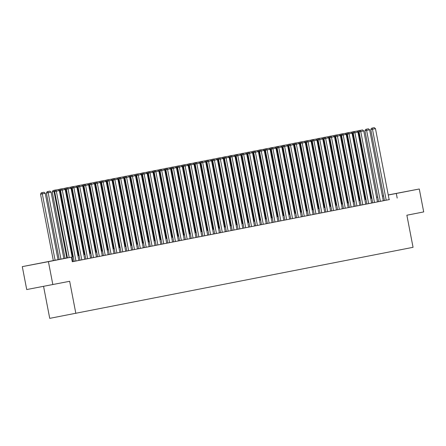 <?xml version="1.0" encoding="UTF-8"?>
<svg xmlns="http://www.w3.org/2000/svg" width="446" height="446" viewBox="0 0 446 446"><rect width="100%" height="100%" fill="white"/><g stroke="black" fill="none" stroke-linecap="round" stroke-linejoin="round"><path stroke-width="0.67" d="M404.121 191.925L391.46 194.35L404.121 191.925M48.475 261.607L35.814 264.032L48.475 261.607M43.563 286.349L49.729 318.355L413.052 247.318L406.869 215.223L423.7 211.922L419.285 188.998L388.26 195.03M75.842 313.387L69.665 281.287L26.715 289.554L22.3 266.63L67.43 257.844M376.53 197.227L377.695 196.998M382.384 196.078L383.549 195.85M388.237 194.93L419.285 188.998M384.452 200.538L389.436 199.574L389.146 199.63L375.476 128.649L370.782 129.563L384.452 200.544L383.287 200.75M378.598 201.687L383.582 200.722L383.292 200.778L369.623 129.797L364.928 130.706L378.598 201.687L377.433 201.893M374.216 202.556L377.729 201.865L377.439 201.921L363.769 130.946L359.075 131.854L372.745 202.835L372.455 202.891L374.216 202.556M368.363 203.705L371.875 203.014L371.585 203.069L357.915 132.094L353.221 133.003L366.891 203.984L366.595 204.039L368.363 203.705M362.509 204.848L366.021 204.162L365.726 204.218L352.061 133.237L347.367 134.146L361.037 205.132L360.742 205.188L362.509 204.848M356.655 205.996L360.167 205.311L359.872 205.366L346.207 134.385L341.513 135.294L355.183 206.275L354.888 206.331L356.655 205.996M351.091 207.089L337.421 136.108L335.66 136.443L349.329 207.423L349.034 207.479L354.018 206.509M343.476 208.572L348.46 207.602L348.164 207.658L334.494 136.682L329.806 137.591L343.476 208.572L342.305 208.778M336.451 209.927L342.606 208.75L342.311 208.806L328.641 137.825L323.952 138.734L337.622 209.72M333.234 210.584L336.752 209.899L336.457 209.955L322.787 138.974L318.098 139.882L331.763 210.863L331.473 210.919L333.234 210.584M327.381 211.733L330.893 211.042L330.603 211.097L316.933 140.122L312.245 141.031L325.909 212.012L325.619 212.067L327.381 211.733M321.527 212.881L325.039 212.19L324.749 212.246L311.079 141.27L306.385 142.179L320.055 213.16L319.765 213.216L321.527 212.881M315.673 214.024L319.185 213.339L318.896 213.394L305.226 142.413L300.532 143.322L314.201 214.309L313.912 214.364L315.673 214.024M309.819 215.173L313.332 214.487L313.042 214.543L299.372 143.562L294.678 144.471L308.348 215.451L308.058 215.507L309.819 215.173M302.494 216.6L307.478 215.63L307.188 215.686L293.518 144.71L288.824 145.619L302.494 216.6L301.323 216.806M295.469 217.955L301.624 216.778L301.329 216.834L287.664 145.859L282.97 146.767L296.64 217.748M292.258 218.612L295.77 217.927L295.475 217.982L281.811 147.002L277.117 147.91L290.786 218.897L290.491 218.953L292.258 218.612M286.404 219.761L289.917 219.075L289.621 219.131L275.957 148.15L271.263 149.059L284.933 220.04L284.637 220.095L286.404 219.761M280.551 220.909L284.063 220.218L283.767 220.274L270.098 149.299L265.409 150.207L279.079 221.188L278.783 221.244L280.551 220.909M274.697 222.058L278.209 221.367L277.914 221.422L264.244 150.441L259.555 151.356L273.225 222.337L272.93 222.392L274.697 222.058M267.366 223.479L272.355 222.515L272.06 222.571L258.39 151.59L253.702 152.499L267.366 223.479L266.201 223.686M261.512 224.628L266.496 223.663L266.206 223.719L252.536 152.738L247.848 153.647L261.512 224.628L260.347 224.834M257.13 225.498L260.642 224.806L260.353 224.862L246.683 153.887L241.988 154.795L255.658 225.776L255.368 225.832L257.13 225.498M251.276 226.64L254.789 225.955L254.499 226.01L240.829 155.03L236.135 155.944L249.805 226.925L249.515 226.981L251.276 226.64M245.423 227.789L248.935 227.103L248.645 227.159L234.975 156.178L230.281 157.087L243.951 228.068L243.661 228.123L245.423 227.789M239.569 228.937L243.081 228.252L242.791 228.307L229.121 157.326L224.427 158.235L238.097 229.216L237.802 229.272L239.569 228.937M234.005 230.025L220.341 159.049L218.573 159.384L232.243 230.365L231.948 230.42L236.932 229.45M227.861 231.229L231.374 230.543L231.078 230.599L217.414 159.618L212.72 160.532L226.39 231.513L226.094 231.569L227.861 231.229M222.008 232.377L225.52 231.691L225.224 231.747L211.56 160.766L206.866 161.675L220.536 232.656L220.24 232.712L222.008 232.377M216.154 233.526L219.666 232.834L219.371 232.89L205.701 161.915L201.012 162.823L214.682 233.804L214.387 233.86L216.154 233.526M210.3 234.674L213.812 233.983L213.517 234.038L199.847 163.063L195.158 163.972L208.828 234.953L208.533 235.009L210.3 234.674M204.441 235.817L207.959 235.131L207.663 235.187L193.993 164.206L189.305 165.115L202.969 236.101L202.679 236.157L204.441 235.817M198.587 236.965L202.099 236.28L201.809 236.335L188.14 165.355L183.451 166.263L197.115 237.244L196.825 237.3L198.587 236.965M193.029 238.058L179.359 167.077L177.592 167.412L191.262 238.393L190.972 238.448L195.956 237.478M185.408 239.541L190.392 238.571L190.102 238.627L176.432 167.651L171.738 168.56L185.408 239.541L184.243 239.747M178.389 240.896L184.538 239.719L184.248 239.775L170.578 168.794L165.884 169.703L179.554 240.689M175.172 241.554L178.684 240.868L178.394 240.924L164.725 169.943L160.03 170.851L173.7 241.832L173.405 241.888L175.172 241.554M169.318 242.702L172.831 242.011L172.535 242.066L158.871 171.091L154.177 172L167.847 242.981L167.551 243.037L169.318 242.702M163.465 243.85L166.977 243.159L166.681 243.215L153.017 172.24L148.323 173.148L161.993 244.129L161.697 244.185L163.465 243.85M157.611 244.993L161.123 244.308L160.828 244.363L147.163 173.382L142.469 174.291L156.139 245.278L155.844 245.333L157.611 244.993M151.757 246.142L155.269 245.456L154.974 245.512L141.304 174.531L136.615 175.44L150.285 246.421L149.99 246.476L151.757 246.142M144.432 247.569L149.416 246.599L149.12 246.655L135.45 175.679L130.762 176.588L144.432 247.569L143.261 247.775M137.407 248.924L143.562 247.747L143.266 247.803L129.596 176.828L124.908 177.737L138.572 248.717M134.19 249.582L137.702 248.896L137.413 248.952L123.743 177.971L119.054 178.879L132.718 249.866L132.429 249.922L134.19 249.582M128.337 250.73L131.849 250.044L131.559 250.1L117.889 179.119L113.195 180.028L126.865 251.009L126.575 251.065L128.337 250.73M122.483 251.879L125.995 251.187L125.705 251.243L112.035 180.268L107.341 181.176L121.011 252.157L120.721 252.213L122.483 251.879M116.629 253.027L120.141 252.336L119.851 252.391L106.181 181.41L101.487 182.325L115.157 253.306L114.867 253.361L116.629 253.027M109.303 254.449L114.287 253.484L113.998 253.54L100.328 182.559L95.634 183.468L109.303 254.449L108.133 254.655M103.45 255.597L108.434 254.633L108.138 254.688L94.474 183.707L89.78 184.616L103.45 255.597L102.279 255.803M99.068 256.467L102.58 255.775L102.285 255.831L88.62 184.856L83.926 185.765L97.596 256.745L97.3 256.801L99.068 256.467M93.214 257.61L96.726 256.924L96.431 256.98L82.766 185.999L78.072 186.913L91.742 257.894L91.447 257.95L93.214 257.61M87.36 258.758L90.873 258.072L90.577 258.128L76.907 187.147L72.219 188.056L85.888 259.037L85.593 259.093L87.36 258.758M81.506 259.906L85.019 259.221L84.723 259.277L71.053 188.296L66.365 189.204L80.035 260.185L79.739 260.241L81.506 259.906M75.943 260.994L62.273 190.018L60.511 190.353L74.175 261.334L73.885 261.389L78.87 260.419M67.435 257.872L60.807 259.171L71.393 257.158L72.28 261.741L389.141 199.613M372.739 202.813L371.579 203.041M366.885 203.961L365.72 204.19M361.031 205.11L359.866 205.338M355.178 206.253L354.012 206.481M349.324 207.401L348.159 207.63M331.763 210.841L330.598 211.07M325.909 211.989L324.744 212.218M320.055 213.138L318.89 213.366M314.196 214.286L313.036 214.515M308.342 215.429L307.183 215.658M290.781 218.875L289.616 219.103M284.927 220.017L283.762 220.246M279.073 221.166L277.908 221.394M273.22 222.314L272.054 222.543M255.658 225.754L254.493 225.983M249.799 226.903L248.639 227.131M243.945 228.051L242.786 228.274M238.092 229.194L236.926 229.422M232.238 230.342L231.073 230.571M226.384 231.491L225.219 231.719M220.53 232.634L219.365 232.862M214.677 233.782L213.511 234.011M208.823 234.93L207.658 235.159M202.969 236.079L201.804 236.308M197.115 237.222L195.95 237.45M191.262 238.37L190.096 238.599M173.695 241.81L172.53 242.039M167.841 242.959L166.676 243.187M161.987 244.107L160.822 244.336M156.133 245.255L154.968 245.484M150.28 246.398L149.115 246.627M132.718 249.844L131.553 250.072M126.865 250.986L125.7 251.215M121.005 252.135L119.846 252.364M115.152 253.283L113.992 253.512M97.59 256.723L96.425 256.952M91.737 257.872L90.571 258.1M85.883 259.02L84.718 259.243M80.029 260.163L78.864 260.392M74.175 261.311L73.01 261.54M72.274 261.713L73.306 261.512L73.016 261.568L59.346 190.587L54.657 191.501L67.446 257.911M52.834 284.587L48.419 261.657L22.3 266.63M397.191 198.085L396.304 193.497M71.393 257.158L48.419 261.657M383.566 195.933L382.4 196.162M377.712 197.082L376.547 197.31M371.858 198.23L370.693 198.459M366.004 199.379L364.839 199.602M360.151 200.522L358.985 200.75M354.297 201.67L353.132 201.899M348.443 202.819L347.278 203.047M342.589 203.961L341.424 204.19M336.73 205.11L335.57 205.338M330.876 206.258L329.717 206.487M325.022 207.407L323.857 207.635M319.169 208.55L318.004 208.778M313.315 209.698L312.15 209.927M307.461 210.846L306.296 211.075M301.608 211.995L300.442 212.224M295.754 213.138L294.589 213.366M289.9 214.286L288.735 214.515M284.046 215.435L282.881 215.663M278.192 216.583L277.027 216.812M272.333 217.726L271.174 217.955M266.479 218.875L265.32 219.103M260.626 220.023L259.46 220.252M254.772 221.171L253.607 221.394L254.766 221.144M248.918 222.314L247.753 222.543M243.064 223.463L241.899 223.691M237.211 224.611L236.045 224.84M231.357 225.76L230.192 225.983M225.503 226.903L224.338 227.131M219.649 228.051L218.484 228.28M213.796 229.199L212.63 229.428M207.936 230.348L206.777 230.571M202.083 231.491L200.923 231.719M196.229 232.639L195.064 232.868M190.375 233.788L189.21 234.016M184.521 234.93L183.356 235.159M178.668 236.079L177.502 236.308M172.814 237.227L171.649 237.456M166.96 238.376L165.795 238.604M161.106 239.519L159.941 239.747M155.253 240.667L154.087 240.896M149.399 241.816L148.234 242.044M143.54 242.964L142.38 243.193M137.686 244.107L136.526 244.336M131.832 245.255L130.667 245.484M125.978 246.404L124.813 246.632M120.125 247.552L118.959 247.781M114.271 248.695L113.106 248.924M108.417 249.844L107.252 250.072M102.563 250.992L101.398 251.221M96.71 252.141L95.544 252.364M90.856 253.283L89.691 253.512M85.002 254.432L83.837 254.66M79.143 255.58L77.983 255.809M73.289 256.729L72.129 256.952M377.706 197.037L376.541 197.26L377.706 197.054M72.124 256.929L73.283 256.701M77.978 255.781L79.143 255.552M83.831 254.633L84.996 254.404M89.685 253.484L90.85 253.256M95.539 252.341L96.704 252.113M101.393 251.193L102.558 250.964M107.246 250.044L108.411 249.816M113.1 248.896L114.265 248.673M118.954 247.753L120.119 247.524M124.808 246.605L125.973 246.376M130.661 245.456L131.826 245.228M136.521 244.308L137.68 244.085M142.374 243.165L143.54 242.936M148.228 242.016L149.393 241.788M154.082 240.868L155.247 240.639M159.936 239.725L161.101 239.496M165.789 238.577L166.955 238.348M171.643 237.428L172.808 237.2M177.497 236.28L178.662 236.051M183.351 235.137L184.516 234.908M189.204 233.988L190.37 233.76M195.058 232.84L196.223 232.611M200.917 231.691L202.077 231.463M206.771 230.549L207.936 230.32M212.625 229.4L213.79 229.172M218.479 228.252L219.644 228.023M224.332 227.103L225.498 226.875M230.186 225.96L231.351 225.732M236.04 224.812L237.205 224.583M241.894 223.663L243.059 223.435M247.747 222.515L248.913 222.286M259.455 220.224L260.62 219.995M265.314 219.075L266.474 218.847M271.168 217.927L272.333 217.704M277.022 216.784L278.187 216.555M282.875 215.635L284.041 215.407M288.729 214.487L289.894 214.258M294.583 213.339L295.748 213.116M300.437 212.196L301.602 211.967M306.291 211.047L307.456 210.819M312.144 209.899L313.309 209.67M317.998 208.756L319.163 208.527M323.852 207.607L325.017 207.379M329.711 206.459L330.871 206.23M335.565 205.311L336.73 205.082M341.419 204.168L342.584 203.939M347.272 203.019L348.438 202.791M353.126 201.871L354.291 201.642M358.98 200.722L360.145 200.494M364.834 199.579L365.999 199.351M370.687 198.431L371.853 198.202M69.208 257.576L56.101 189.985L58.147 189.583L56.101 189.985M54.657 191.501L55.393 190.119M58.147 189.583L59.346 190.587M55.092 260.258L42.303 193.848L45.23 193.274L58.019 259.689M41.98 192.672L44.031 192.271L41.277 192.806L41.98 192.672L42.303 193.848L40.536 194.183L53.325 260.598M45.23 193.274L44.031 192.271M41.277 192.806L40.536 194.183M78.87 260.425L65.2 189.444L62.273 190.018L61.955 188.836L64.001 188.435L61.955 188.836M60.511 190.353L61.247 188.97M64.001 188.435L65.2 189.444M81.796 259.851L67.809 187.694L69.855 187.292L67.809 187.694M66.365 189.204L67.101 187.827M69.855 187.292L71.053 188.296M87.65 258.702L73.662 186.545L75.714 186.144L73.662 186.545M72.219 188.056L72.954 186.679M75.714 186.144L76.907 187.147M93.504 257.554L79.516 185.397L81.568 184.995L79.516 185.397M78.072 186.913L78.808 185.53M81.568 184.995L82.766 185.999M60.946 259.115L48.157 192.7L51.084 192.126L63.873 258.546M47.834 191.524L49.885 191.122L47.131 191.657L47.834 191.524L48.157 192.7L46.39 193.04L59.184 259.46M51.084 192.126L49.885 191.122M47.131 191.657L46.39 193.04M66.8 257.972L54.011 191.557L52.243 191.891L65.038 258.318M54.696 191.418L54.011 191.557L53.693 190.375L55.739 189.974L53.693 190.375M52.985 190.509L52.243 191.891M72.653 256.824L59.864 190.409L59.268 190.52M60.55 190.275L59.864 190.409L59.547 189.232L61.593 188.831L59.547 189.232M58.839 189.366L58.543 189.918M78.507 255.675L65.718 189.26L65.122 189.377M66.404 189.126L65.718 189.26L65.4 188.084L67.446 187.682L65.4 188.084M64.692 188.218L64.397 188.77M99.358 256.405L85.37 184.248L87.422 183.847L85.37 184.248M83.926 185.765L84.668 184.382M87.422 183.847L88.62 184.856M84.361 254.527L71.572 188.112L70.975 188.229M72.258 187.978L71.572 188.112L71.254 186.935L73.3 186.534L71.254 186.935M70.546 187.069L70.251 187.621M105.211 255.263L91.224 183.105L93.275 182.704L91.224 183.105M89.78 184.616L90.521 183.239M93.275 182.704L94.474 183.707M90.215 253.384L77.426 186.969L76.829 187.08M78.111 186.835L77.426 186.969L77.108 185.787L79.154 185.385L77.108 185.787M76.4 185.926L76.104 186.473M111.071 254.114L97.077 181.957L99.129 181.555L97.077 181.957M95.634 183.468L96.375 182.091M99.129 181.555L100.328 182.559M96.074 252.235L83.279 185.82L82.683 185.932M83.971 185.687L83.279 185.82L82.962 184.644L85.013 184.243L82.962 184.644M82.254 184.778L81.958 185.33M116.924 252.966L102.931 180.808L104.983 180.407L102.931 180.808M101.487 182.325L102.229 180.942M104.983 180.407L106.181 181.41M101.928 251.087L89.139 184.672L88.537 184.789M89.824 184.538L89.139 184.672L88.815 183.496L90.867 183.094L88.815 183.496M88.113 183.629L87.817 184.181M122.778 251.817L108.791 179.66L110.837 179.259L108.791 179.66M107.341 181.176L108.083 179.799M110.837 179.259L112.035 180.268M107.781 249.938L94.992 183.523L94.39 183.64M95.678 183.39L94.992 183.523L94.669 182.347L96.721 181.946L94.669 182.347M93.967 182.481L93.671 183.033M128.632 250.674L114.644 178.517L116.69 178.116L114.644 178.517M113.195 180.028L113.936 178.651M116.69 178.116L117.889 179.119M113.635 248.796L100.846 182.381L100.244 182.492M101.532 182.247L100.846 182.381L100.523 181.199L102.574 180.797L100.523 181.199M99.82 181.338L99.525 181.884M134.486 249.526L120.498 177.369L122.544 176.967L120.498 177.369M119.054 178.879L119.79 177.502M122.544 176.967L123.743 177.971M119.489 247.647L106.7 181.232L106.098 181.344M107.386 181.098L106.7 181.232L106.377 180.056L108.428 179.654L106.377 180.056M105.674 180.19L105.379 180.742M140.339 248.377L126.352 176.22L128.398 175.819L126.352 176.22M124.908 177.737L125.644 176.354M128.398 175.819L129.596 176.828M125.343 246.499L112.554 180.084L111.957 180.201M113.239 179.95L112.554 180.084L112.23 178.907L114.282 178.506L112.23 178.907M111.528 179.041L111.232 179.593M131.196 245.35L118.407 178.935L117.811 179.052M119.093 178.801L118.407 178.935L118.09 177.759L120.136 177.357L118.09 177.759M117.382 177.893L117.086 178.445M137.05 244.207L124.261 177.792L123.665 177.904M124.947 177.659L124.261 177.792L123.943 176.616L125.989 176.209L123.943 176.616M123.235 176.75L122.94 177.296M146.193 247.235L132.206 175.072L134.252 174.67L132.206 175.072M130.762 176.588L131.498 175.211M134.252 174.67L135.45 175.679M152.047 246.086L138.059 173.929L140.111 173.527L138.059 173.929M136.615 175.44L137.351 174.063M140.111 173.527L141.304 174.531M157.901 244.938L143.913 172.78L145.965 172.379L143.913 172.78M142.469 174.291L143.205 172.914M145.965 172.379L147.163 173.382M142.904 243.059L130.115 176.644L129.518 176.755M130.801 176.51L130.115 176.644L129.797 175.468L131.843 175.066L129.797 175.468M129.089 175.601L128.794 176.153M163.754 243.789L149.767 171.632L151.818 171.231L149.767 171.632M148.323 173.148L149.064 171.766M151.818 171.231L153.017 172.24M148.758 241.91L135.969 175.495L135.372 175.613M136.654 175.362L135.969 175.495L135.651 174.319L137.697 173.918L135.651 174.319M134.943 174.453L134.647 175.005M169.608 242.646L155.621 170.483L157.672 170.082L155.621 170.483M154.177 172L154.918 170.623M157.672 170.082L158.871 171.091M154.611 240.768L141.822 174.347L141.226 174.464M142.508 174.213L141.822 174.347L141.505 173.171L143.551 172.769L141.505 173.171M140.797 173.304L140.501 173.856M175.468 241.498L161.474 169.341L163.526 168.939L161.474 169.341M160.03 170.851L160.772 169.474M163.526 168.939L164.725 169.943M160.471 239.619L147.676 173.204L147.08 173.316M148.367 173.07L147.676 173.204L147.358 172.028L149.41 171.626L147.358 172.028M146.65 172.162L146.355 172.708M181.321 240.349L167.328 168.192L169.38 167.791L167.328 168.192M165.884 169.703L166.626 168.326M169.38 167.791L170.578 168.794M166.325 238.471L153.535 172.056L152.933 172.167M154.221 171.922L153.535 172.056L153.212 170.879L155.264 170.478L153.212 170.879M152.51 171.013L152.214 171.565M187.175 239.201L173.187 167.044L175.233 166.642L173.187 167.044M171.738 168.56L172.479 167.178M175.233 166.642L176.432 167.651M172.178 237.322L159.389 170.907L158.787 171.024M160.075 170.773L159.389 170.907L159.066 169.731L161.118 169.329L159.066 169.731M158.363 169.865L158.068 170.417M195.956 237.484L182.286 166.503L179.359 167.077L179.041 165.901L181.087 165.499L179.041 165.901M177.592 167.412L178.333 166.035M181.087 165.499L182.286 166.503M178.032 236.179L165.243 169.764L164.641 169.876M165.929 169.625L165.243 169.764L164.92 168.582L166.971 168.181L164.92 168.582M164.217 168.716L163.922 169.268M198.883 236.91L184.895 164.752L186.941 164.351L184.895 164.752M183.451 166.263L184.187 164.886M186.941 164.351L188.14 165.355M183.886 235.031L171.097 168.616L170.495 168.727M171.782 168.482L171.097 168.616L170.773 167.44L172.825 167.038L170.773 167.44M170.071 167.573L169.775 168.12M204.736 235.761L190.749 163.604L192.795 163.203L190.749 163.604M189.305 165.115L190.041 163.738M192.795 163.203L193.993 164.206M210.59 234.613L196.602 162.455L198.648 162.054L196.602 162.455M195.158 163.972L195.894 162.589M198.648 162.054L199.847 163.063M216.444 233.47L202.456 161.313L204.508 160.911L202.456 161.313M201.012 162.823L201.748 161.446M204.508 160.911L205.701 161.915M189.74 233.882L176.95 167.467L176.354 167.579M177.636 167.334L176.95 167.467L176.627 166.291L178.679 165.89L176.627 166.291M175.925 166.425L175.629 166.977M195.593 232.734L182.804 166.319L182.208 166.436M183.49 166.185L182.804 166.319L182.486 165.143L184.532 164.741L182.486 165.143M181.778 165.276L181.483 165.828M201.447 231.591L188.658 165.176L188.061 165.288M189.344 165.037L188.658 165.176L188.34 163.994L190.386 163.593L188.34 163.994M187.632 164.128L187.337 164.68M222.298 232.321L208.31 160.164L210.361 159.763L208.31 160.164M206.866 161.675L207.602 160.298M210.361 159.763L211.56 160.766M207.301 230.443L194.512 164.028L193.915 164.139M195.197 163.894L194.512 164.028L194.194 162.851L196.24 162.45L194.194 162.851M193.486 162.985L193.19 163.531M228.151 231.173L214.164 159.016L216.215 158.614L214.164 159.016M212.72 160.532L213.461 159.15M216.215 158.614L217.414 159.618M213.155 229.294L200.365 162.879L199.769 162.996M201.051 162.745L200.365 162.879L200.048 161.703L202.094 161.301L200.048 161.703M199.34 161.837L199.044 162.389M236.932 229.456L223.268 158.475L220.341 159.049L220.017 157.867L222.069 157.466L220.017 157.867M218.573 159.384L219.315 158.001M222.069 157.466L223.268 158.475M219.008 228.146L206.219 161.731L205.623 161.848M206.905 161.597L206.219 161.731L205.901 160.554L207.947 160.153L205.901 160.554M205.193 160.688L204.898 161.24M239.864 228.882L225.871 156.724L227.923 156.323L225.871 156.724M224.427 158.235L225.169 156.858M227.923 156.323L229.121 157.326M224.868 227.003L212.073 160.588L211.476 160.699M212.764 160.448L212.073 160.588L211.755 159.406L213.807 159.005L211.755 159.406M211.047 159.54L210.752 160.092M245.718 227.733L231.725 155.576L233.776 155.175L231.725 155.576M230.281 157.087L231.022 155.71M233.776 155.175L234.975 156.178M251.572 226.585L237.584 154.428L239.63 154.026L237.584 154.428M236.135 155.944L236.876 154.561M239.63 154.026L240.829 155.03M257.426 225.436L243.438 153.279L245.484 152.878L243.438 153.279M241.988 154.795L242.73 153.413M245.484 152.878L246.683 153.887M230.721 225.854L217.932 159.439L217.33 159.551M218.618 159.306L217.932 159.439L217.609 158.263L219.661 157.862L217.609 158.263M216.907 158.397L216.611 158.949M236.575 224.706L223.786 158.291L223.184 158.408M224.472 158.157L223.786 158.291L223.463 157.115L225.514 156.713L223.463 157.115M222.76 157.248L222.465 157.8M242.429 223.558L229.64 157.143L229.038 157.26M230.326 157.009L229.64 157.143L229.316 155.966L231.368 155.565L229.316 155.966M228.614 156.1L228.319 156.652M263.279 224.293L249.292 152.136L251.338 151.735L249.292 152.136M247.848 153.647L248.584 152.27M251.338 151.735L252.536 152.738M248.283 222.415L235.494 156L234.891 156.111M236.179 155.866L235.494 156L235.17 154.818L237.222 154.416L235.17 154.818M234.468 154.957L234.172 155.503M269.133 223.145L255.145 150.988L257.191 150.586L255.145 150.988M253.702 152.499L254.437 151.122M257.191 150.586L258.39 151.59M254.136 221.266L241.347 154.851L240.751 154.963M242.033 154.717L241.347 154.851L241.024 153.675L243.076 153.273L241.024 153.675M240.322 153.809L240.026 154.361M274.987 221.996L260.999 149.839L263.045 149.438L260.999 149.839M259.555 151.356L260.291 149.973M263.045 149.438L264.244 150.441M259.99 220.118L247.201 153.703L246.605 153.82M247.887 153.569L247.201 153.703L246.883 152.526L248.929 152.125L246.883 152.526M246.175 152.66L245.88 153.212M280.841 220.848L266.853 148.691L268.905 148.289L266.853 148.691M265.409 150.207L266.145 148.83M268.905 148.289L270.098 149.299M265.844 218.969L253.055 152.554L252.458 152.671M253.741 152.42L253.055 152.554L252.737 151.378L254.783 150.977L252.737 151.378M252.029 151.512L251.734 152.064M286.694 219.705L272.707 147.548L274.758 147.147L272.707 147.548M271.263 149.059L271.999 147.682M274.758 147.147L275.957 148.15M271.698 217.826L258.909 151.411L258.312 151.523M259.594 151.278L258.909 151.411L258.591 150.23L260.637 149.828L258.591 150.23M257.883 150.369L257.587 150.915M292.548 218.557L278.56 146.4L280.612 145.998L278.56 146.4M277.117 147.91L277.858 146.533M280.612 145.998L281.811 147.002M277.551 216.678L264.762 150.263L264.166 150.374M265.448 150.129L264.762 150.263L264.445 149.087L266.491 148.685L264.445 149.087M263.737 149.22L263.441 149.772M298.402 217.408L284.414 145.251L286.466 144.85L284.414 145.251M282.97 146.767L283.712 145.385M286.466 144.85L287.664 145.859M283.405 215.53L270.616 149.115L270.02 149.232M271.302 148.981L270.616 149.115L270.298 147.938L272.344 147.537L270.298 147.938M269.59 148.072L269.295 148.624M304.261 216.265L290.268 144.103L292.32 143.701L290.268 144.103M288.824 145.619L289.565 144.242M292.32 143.701L293.518 144.71M289.264 214.381L276.47 147.966L275.873 148.083M277.161 147.832L276.47 147.966L276.152 146.79L278.204 146.388L276.152 146.79M275.444 146.924L275.149 147.475M310.115 215.117L296.122 142.96L298.173 142.558L296.122 142.96M294.678 144.471L295.419 143.094M298.173 142.558L299.372 143.562M295.118 213.238L282.329 146.823L281.727 146.935M283.015 146.689L282.329 146.823L282.006 145.647L284.057 145.24L282.006 145.647M281.303 145.781L281.008 146.327M315.969 213.969L301.981 141.811L304.027 141.41L301.981 141.811M300.532 143.322L301.273 141.945M304.027 141.41L305.226 142.413M300.972 212.09L288.183 145.675L287.581 145.786M288.869 145.541L288.183 145.675L287.86 144.498L289.911 144.097L287.86 144.498M287.157 144.632L286.862 145.184M321.822 212.82L307.835 140.663L309.881 140.261L307.835 140.663M306.385 142.179L307.127 140.797M309.881 140.261L311.079 141.27M306.826 210.941L294.037 144.526L293.435 144.643M294.722 144.393L294.037 144.526L293.713 143.35L295.765 142.949L293.713 143.35M293.011 143.484L292.715 144.036M327.676 211.677L313.689 139.514L315.735 139.113L313.689 139.514M312.245 141.031L312.981 139.654M315.735 139.113L316.933 140.122M312.679 209.798L299.89 143.378L299.288 143.495M300.576 143.244L299.89 143.378L299.567 142.202L301.619 141.8L299.567 142.202M298.865 142.335L298.569 142.887M333.53 210.529L319.542 138.371L321.588 137.97L319.542 138.371M318.098 139.882L318.834 138.505M321.588 137.97L322.787 138.974M318.533 208.65L305.744 142.235L305.148 142.346M306.43 142.101L305.744 142.235L305.421 141.059L307.472 140.657L305.421 141.059M304.718 141.192L304.423 141.739M339.384 209.38L325.396 137.223L327.442 136.822L325.396 137.223M323.952 138.734L324.688 137.357M327.442 136.822L328.641 137.825M324.387 207.501L311.598 141.087L311.001 141.198M312.284 140.953L311.598 141.087L311.28 139.91L313.326 139.509L311.28 139.91M310.572 140.044L310.277 140.596M345.237 208.232L331.25 136.075L333.301 135.673L331.25 136.075M329.806 137.591L330.542 136.208M333.301 135.673L334.494 136.682M330.241 206.353L317.452 139.938L316.855 140.055M318.137 139.804L317.452 139.938L317.134 138.762L319.18 138.36L317.134 138.762M316.426 138.896L316.13 139.447M354.018 206.515L340.354 135.534L337.421 136.108L337.104 134.932L339.155 134.53L337.104 134.932M335.66 136.443L336.395 135.066M339.155 134.53L340.354 135.534M336.094 205.21L323.305 138.795L322.709 138.907M323.991 138.656L323.305 138.795L322.988 137.613L325.034 137.212L322.988 137.613M322.28 137.747L321.984 138.299M356.945 205.94L342.957 133.783L345.009 133.382L342.957 133.783M341.513 135.294L342.255 133.917M345.009 133.382L346.207 134.385M341.948 204.062L329.159 137.647L328.563 137.758M329.845 137.513L329.159 137.647L328.841 136.47L330.887 136.069L328.841 136.47M328.133 136.604L327.838 137.151M362.799 204.792L348.811 132.635L350.863 132.233L348.811 132.635M347.367 134.146L348.109 132.769M350.863 132.233L352.061 133.237M347.802 202.913L335.013 136.498L334.416 136.61M335.699 136.364L335.013 136.498L334.695 135.322L336.741 134.921L334.695 135.322M333.987 135.456L333.692 136.008M368.658 203.644L354.665 131.486L356.716 131.085L354.665 131.486M353.221 133.003L353.962 131.62M356.716 131.085L357.915 132.094M353.661 201.765L340.867 135.35L340.27 135.467M341.558 135.216L340.867 135.35L340.549 134.174L342.6 133.772L340.549 134.174M339.841 134.307L339.545 134.859M374.512 202.501L360.519 130.344L362.57 129.942L360.519 130.344M359.075 131.854L359.816 130.477M362.57 129.942L363.769 130.946M359.515 200.622L346.726 134.207L346.124 134.318M347.412 134.068L346.726 134.207L346.403 133.025L348.454 132.624L346.403 133.025M345.7 133.159L345.405 133.711M380.366 201.352L366.378 129.195L368.424 128.794L366.378 129.195M364.928 130.706L365.67 129.329M368.424 128.794L369.623 129.797M365.369 199.474L352.58 133.059L351.978 133.17M353.265 132.925L352.58 133.059L352.256 131.882L354.308 131.481L352.256 131.882M351.554 132.016L351.258 132.562M386.219 200.204L372.232 128.047L374.278 127.645L372.232 128.047M370.782 129.563L371.524 128.18M374.278 127.645L375.476 128.649M371.223 198.325L358.433 131.91L357.831 132.027M359.119 131.776L358.433 131.91L358.11 130.734L360.162 130.332L358.11 130.734M357.408 130.868L357.112 131.419"/></g></svg>
